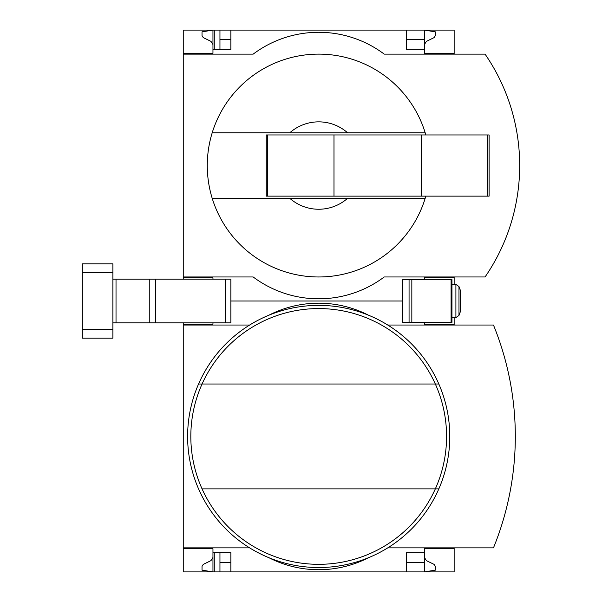 <?xml version="1.0" encoding="UTF-8"?>
<svg xmlns="http://www.w3.org/2000/svg" width="602" height="602" viewBox="0 0 602 602"><rect width="100%" height="100%" fill="white"/><g stroke="black" fill="none" stroke-linecap="round" stroke-linejoin="round"><path stroke-width="0.9" d="M454.149 547.865L454.149 571.9L230.875 571.9L230.875 552.674L212.957 552.674L212.957 571.9L202.031 570.154L202.031 566.362L203.258 564.398L210.993 560.62L212.957 557.482L212.957 548.746L183.249 548.746L183.249 547.865L249.642 547.865M212.957 548.746L183.249 548.746L183.249 571.9L214.267 571.9L214.267 552.674M212.957 322.845L212.957 324.154L183.249 324.154L183.249 322.845M214.267 571.9L219.948 571.9L219.948 552.674M230.875 571.9L219.948 571.9M212.957 324.154L183.249 324.154L183.249 547.865M424.433 557.482L426.397 560.62L434.132 564.398L435.359 566.362L435.359 570.154L424.433 571.9L424.433 562.291L406.523 562.291M230.875 562.291L219.948 562.291M402.587 301L230.875 301L402.587 301M454.149 325.035L454.149 324.154L424.433 324.154L424.433 322.409M454.149 324.154L454.149 317.6M454.149 548.746L424.433 548.746L424.433 552.674L406.523 552.674L406.523 571.9M424.433 552.674L424.433 562.291M249.642 325.035L183.249 325.035M268.891 557.7A109.233 109.233 0 0 0 368.499 557.7M387.748 547.865L493.467 547.865A295.04 295.04 0 0 0 493.467 325.035L387.748 325.035M368.499 315.2A109.233 109.233 0 0 0 268.891 315.2M202.069 488.884A127.872 127.872 0 0 0 435.329 488.884L438.835 488.884A131.078 131.078 0 0 1 198.562 488.884A131.078 131.078 0 0 1 318.699 305.372A131.078 131.078 0 0 1 438.835 488.884A131.078 131.078 0 0 1 198.562 488.884A131.078 131.078 0 0 1 318.699 305.372A131.078 131.078 0 0 1 438.835 384.016L435.329 384.016A127.872 127.872 0 0 1 435.329 488.884L202.069 488.884A127.872 127.872 0 0 1 202.069 384.016L435.329 384.016A127.872 127.872 0 0 0 202.069 384.016L198.562 384.016L202.069 384.016M212.957 279.155L212.957 277.846L183.249 277.846L183.249 276.965L253.156 276.965A109.233 109.233 0 0 0 384.234 276.965L485.069 276.965A196.621 196.621 0 0 0 485.069 54.135L384.234 54.135A109.233 109.233 0 0 0 253.156 54.135L183.249 54.135L183.249 53.254L212.957 53.254L212.957 30.1L219.948 30.1L219.948 49.326M214.267 49.326L214.267 30.1M406.523 39.709L424.433 39.709L424.433 30.1L219.948 30.1M424.433 44.518L426.397 41.38L434.132 37.602L435.359 35.638L435.359 31.846L424.433 30.1L406.523 30.1L406.523 49.326L424.433 49.326L424.433 53.254L454.149 53.254L454.149 30.1L406.523 30.1M212.957 277.846L183.249 277.846L183.249 279.155M212.957 53.254L183.249 53.254L183.249 30.1L212.957 30.1L202.031 31.846L202.031 35.638L203.258 37.602L210.993 41.38L212.957 44.518M230.875 39.709L219.948 39.709M230.875 30.1L230.875 49.326L212.957 49.326M425.832 134.961A111.415 111.415 0 0 0 425.185 132.779L289.795 132.779A43.69 43.69 0 0 1 347.595 132.779L425.185 132.779A111.415 111.415 0 0 0 212.205 132.779L289.795 132.779L212.205 132.779A111.415 111.415 0 0 0 212.205 198.321L289.795 198.321A43.69 43.69 0 0 0 347.595 198.321L212.205 198.321A111.415 111.415 0 0 0 425.832 196.139M454.149 54.135L454.149 53.254M424.433 39.709L424.433 49.326M183.249 54.135L183.249 276.965M454.149 284.4L454.149 276.965M454.149 277.846L424.433 277.846L424.433 279.591M495.657 259.748A196.621 196.621 0 0 0 508.825 230.002M508.825 101.098A196.621 196.621 0 0 0 495.657 71.352M347.595 198.321L425.185 198.321L347.595 198.321M267.717 134.961L266.265 134.961L266.265 196.139L267.717 196.139L267.717 134.961L489.102 134.961L489.102 196.139L421.377 196.139L421.377 134.961M421.377 196.139L333.99 196.139L333.99 134.961M333.99 196.139L267.717 196.139M451.959 322.409L402.587 322.409L402.587 279.591L451.959 279.591L451.959 322.409M460.267 290.074L460.267 311.926L458.98 315.448L458.98 286.552L460.267 290.074M455.902 317.6L458.98 315.448L455.902 317.6L451.959 317.6L455.902 317.6L455.902 284.4L451.959 284.4L455.902 284.4L458.98 286.552M112.898 279.155L230.875 279.155L230.875 322.845L225.411 322.845L225.411 279.155M112.898 322.845L225.411 322.845M82.316 329.399L82.316 338.136L112.898 338.136L112.898 329.399L82.316 329.399L82.316 263.864L112.898 263.864L112.898 329.399M438.835 384.016A131.078 131.078 0 0 1 438.835 488.884M487.65 196.139L487.65 134.961M409.067 322.409L409.067 279.591M451.086 322.409L451.086 279.591M411.836 322.409L411.836 279.591M112.898 272.601L82.316 272.601M116.02 322.845L116.02 279.155M149.785 322.845L149.785 279.155M155.406 322.845L155.406 279.155"/></g></svg>
